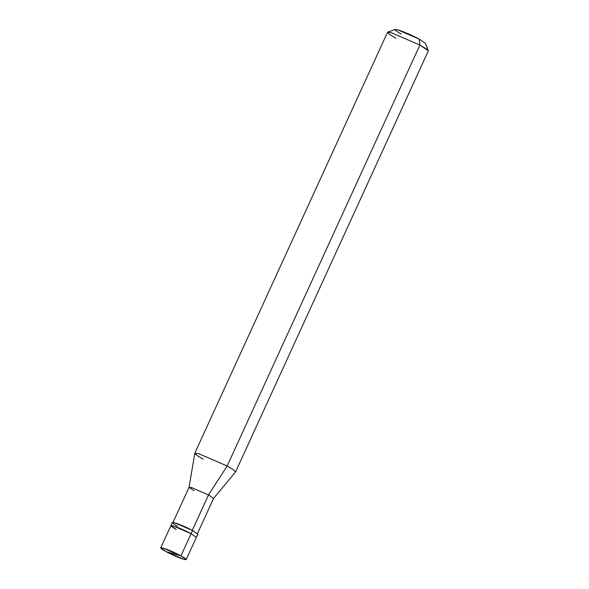 <?xml version="1.0" encoding="UTF-8"?>
<svg xmlns="http://www.w3.org/2000/svg" width="589" height="589" viewBox="0 0 589 589"><rect width="100%" height="100%" fill="white"/><g stroke="black" fill="none" stroke-linecap="round" stroke-linejoin="round"><path stroke-width="0.88" d="M160.716 547.88L165.965 551.591C160.215 548.359 159.273 547.21 163.131 548.138C168.299 549.773 174.241 552.342 180.941 555.847L163.131 548.138L160.716 547.88L172.319 522.531L174.734 522.782L192.551 530.49L191.094 533.663L173.284 525.955L170.869 525.705L173.284 525.955L191.094 533.663C184.394 530.159 178.46 527.589 173.284 525.955C169.426 525.027 170.376 526.176 176.126 529.408C170.376 526.176 169.426 525.027 173.284 525.955C178.46 527.589 184.394 530.159 191.094 533.663L196.351 537.367L191.094 533.663L180.941 555.847C186.691 559.071 187.641 560.227 183.783 559.3C178.607 557.665 172.673 555.096 165.965 551.591L180.941 555.847L192.551 530.49L197.801 534.201L186.198 559.55L180.941 555.847L165.965 551.591L183.783 559.3L186.198 559.55M172.827 522.767L189.076 487.28L191.396 487.515L208.499 494.915L191.396 487.515L189.069 487.309L194.768 453.331L198.648 453.67L227.148 466.002L198.648 453.67L194.782 453.265L387.518 32.307L391.383 32.712L419.883 45.044L391.383 32.712L387.717 32.145L395.086 29.45L397.833 29.87L419.206 39.124L425.501 43.38L428.277 50.713L419.883 45.044L426.119 48.754L428.284 50.971L235.556 471.936L233.391 469.72L227.148 466.002L233.509 469.801L235.519 471.988L213.52 498.508L208.499 494.915L192.25 530.409L208.499 494.915L227.148 466.002L419.883 45.044L419.206 39.124C413.478 35.922 401.727 30.834 397.833 29.87C393.202 28.758 394.335 30.142 401.234 34.022M419.206 39.124L419.883 45.044L227.148 466.002L208.499 494.915L213.542 498.478L197.293 533.965M170.869 525.705L176.126 529.408M192.551 530.49C185.844 526.993 179.91 524.424 174.734 522.782C170.876 521.854 171.826 523.01 177.576 526.242M189.069 487.309L194.12 490.836M194.782 453.265L196.954 455.481L203.19 459.199M387.717 32.145L389.241 34.206L395.918 38.241"/></g></svg>
